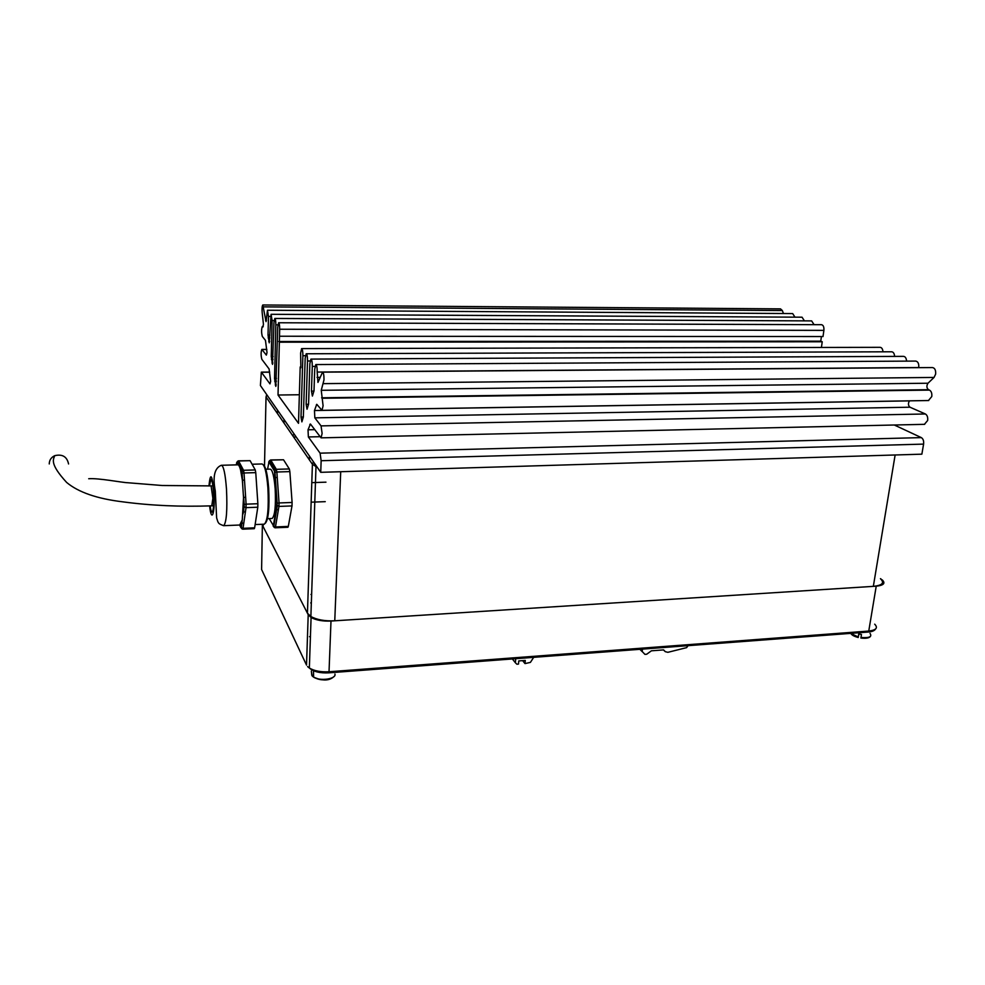 <?xml version="1.0" encoding="UTF-8"?>
<svg xmlns="http://www.w3.org/2000/svg" width="985" height="985" viewBox="0 0 985 985"><rect width="100%" height="100%" fill="white"/><g stroke="black" fill="none" stroke-linecap="round" stroke-linejoin="round"><path stroke-width="1.48" d="M300.191 366.962L298.504 423.328L278.029 395.022L279.678 329.236C279.678 325.321 279.321 323.166 278.607 322.76L277.745 327.02L275.812 386.403L274.544 378.375L275.837 324.841C275.837 320.999 275.48 318.869 274.79 318.463L273.953 322.698L272.5 364.401L271.257 356.533L272.094 320.568L271.084 314.301L269.25 342.829L268.031 335.109L268.462 316.419L267.464 310.238L266.048 321.652L262.798 304.981C262.059 306.064 261.862 308.687 262.207 312.873L263.438 324.299L262.933 326.983L262.33 326.491C261.345 329.31 261.345 332.622 262.318 336.451L265.47 340.367L267.009 352.556L266.356 355.105L261.825 349.416C260.865 352.174 260.877 355.462 261.838 359.303L269.09 368.956L270.653 381.38L269.976 383.879L261.333 372.121L260.409 385.529L320.741 472.32L321.147 460.721L320.088 453.162L308.367 436.958L308.022 429.792L310.435 424.018L321.061 437.845L322.12 433.437L321.048 425.889L314.831 417.849L314.474 410.523L316.751 404.306L321.996 410.351L323.092 405.795L321.245 390.306L324.003 379.828C324.016 375.199 323.536 372.638 322.551 372.158L317.958 382.402L317.195 372.059C317.207 367.54 316.739 365.041 315.803 364.573L314.72 369.227L314.006 390.836L312.393 396.068L311.469 391.119L312.282 366.432C312.282 362 311.839 359.55 310.928 359.094L309.869 363.687L308.576 404.158L307.037 409.218L306.138 404.33L307.505 360.99C307.505 356.632 307.074 354.231 306.2 353.775L305.165 358.318L303.355 416.975L301.878 421.875L301.004 417.049L302.875 355.696C302.875 351.423 302.457 349.059 301.607 348.604L300.61 353.11L300.868 367.762L300.191 366.962L300.893 366.962M928.436 400.538L931.773 396.561C932.118 393.36 931.342 391.205 929.471 390.097L928.486 389.691C926.565 387.955 926.405 385.8 927.993 383.227L934.051 377.44L935.627 374.14C935.922 370.151 934.839 367.947 932.376 367.553L322.661 372.158M924.422 424.326L927.661 420.472C927.993 417.295 927.242 415.128 925.383 413.983L909.968 407.211C908.121 405.475 907.961 403.37 909.487 400.883L909.537 400.833M279.358 342.189L822.241 341.77L820.751 341.167L821.416 336.55M278.78 341.5L820.751 341.167M279.506 336.242L823.004 336.55L823.891 330.381C824.125 326.958 823.312 325.05 821.465 324.693L278.681 322.76M814.066 324.668L811.64 320.901L274.864 318.463M804.413 320.864L802.036 317.195L271.146 314.301M794.969 317.158L792.666 313.575L267.538 310.238M783.469 313.513L782.336 310.546L780.514 308.871L262.86 304.981M320.741 472.32L921.861 454.171L923.598 444.112C923.93 440.96 923.179 438.793 921.332 437.611L894.306 425.003M918.722 367.651L918.746 367.528C919.03 363.625 917.995 361.47 915.619 361.076L315.914 364.573M906.582 361.126C906.323 358.097 905.289 356.521 903.442 356.361L311.026 359.094M894.626 356.41C894.368 353.467 893.358 351.928 891.585 351.78L306.298 353.775M882.979 351.817C882.72 348.949 881.735 347.459 880.036 347.323L301.693 348.604M278.029 395.022L299.366 394.751M821.416 347.446L822.241 341.77M292.262 435.038L294.663 434.804M880.442 578.724C884.752 582.849 882.388 585.385 873.338 586.358L334.765 620.796C324.841 621.227 316.887 619.799 310.878 616.511L307.443 613.212L263.13 526.618L263.192 524.303M311.334 603.263L310.694 602.906M294.17 437.008L296.14 436.934M310.952 594.46L311.629 594.423M880.467 578.651L881.107 579.069M262.379 524.266L261.604 569.515L306.52 665.084L308.207 614.702L262.576 525.534M308.207 614.702L311.088 617.46C316.087 620.205 322.735 621.4 330.997 621.042L329.027 671.758L868.758 631.053L876.231 586.173L330.997 621.042M876.231 586.173C883.767 585.373 885.737 583.243 882.141 579.808M309.512 636.667L310.423 636.605M210.125 505.896C210.741 510.156 211.418 512.249 212.157 512.175C213.573 510.329 214.041 503.778 213.536 492.549C212.92 484.152 212.034 479.83 210.864 479.56L209.423 485.95M239.724 525.017L242.273 519.871L243.517 497.597L242.384 480.385L240.574 469.968C239.687 466.619 238.776 464.895 237.865 464.809L239.7 463.036L243.554 470.276L255.263 469.943L250.104 460.672L238.604 460.98L239.7 463.036M271.811 518.492L272.131 518.479C274.95 515.672 275.96 505.748 275.16 488.708C274.076 476.026 272.389 469.488 270.099 469.119L265.162 469.266M288.309 526.409L292.003 505.921L278.964 506.413L275.468 526.95L288.309 526.409L287.891 527.27M292.102 502.473L289.861 471.618L276.859 472L279.05 502.953L292.102 502.473L292.003 505.921M289.319 468.946L283.52 459.773L270.776 460.118L276.329 469.316L289.319 468.946L289.861 471.618M270.604 459.958L283.52 459.773M243.701 523.749L243.036 528.317L254.623 527.825L257.799 507.213L246.028 507.657L243.701 523.749L241.645 522.444L240.734 527.344L239.65 525.03M245.634 497.166L246.09 504.16L257.873 503.729L255.755 472.628L244.021 472.985L245.634 497.166L243.517 497.597L243.948 506.339L243.061 513.961M255.263 469.943L255.755 472.628M257.873 503.729L257.799 507.213M254.623 527.825L254.253 528.686M237.865 464.809L236.782 462.753L238.419 460.832L250.104 460.672M244.489 479.941L242.384 480.385L241.682 472.086L240.574 469.968L242.421 468.171M241.682 472.086L243.554 470.276L244.021 472.985L242.138 473.28L242.655 482.958M245.351 512.335L243.677 511.744L243.948 506.339M49.25 463.96C49.324 460.143 51.158 457.372 54.754 455.661C62.4 453.9 66.992 456.658 68.568 463.96M642.466 649.115L642.195 651.516L644.916 654.36L646.714 654.225L651.393 650.814L663.595 649.891L665.281 651.676L667.855 652.316L686.594 647.65L688.072 645.667M515.709 658.706L515.377 662.757L516.879 664.21L518.504 664.087L518.775 660.923L525.276 660.43L525.005 663.595L522.629 660.627M525.005 663.595L530.41 662.388L533.698 657.34M858.945 633.983L858.181 637.517L858.748 633.946L861.469 634.451L860.89 638.046C865.938 638.637 869.127 638.095 870.469 636.384M311.777 675.168L311.358 671.044L312.048 675.784L312.959 676.683M312.528 675.378L313.562 675.304M322.009 398.272L929.471 390.097M321.048 425.889L925.383 413.983M271.958 363.022L272.943 363.009M271.417 359.402L273.079 359.39M279.678 329.236L823.891 330.381M275.258 384.963L276.28 384.95M274.704 381.269L276.416 381.257M274.544 378.375L276.477 378.363M275.837 324.841L277.905 324.853M271.257 356.533L273.153 356.533M272.094 320.568L274.101 320.581M268.72 341.487L269.681 341.487M268.191 337.941L269.816 337.941M268.031 335.109L269.89 335.109M268.462 316.419L270.395 316.431M265.556 320.359L266.479 320.371M263.524 306.864L782.336 310.546M262.539 326.589L263.18 326.589M262.047 349.54L266.837 349.527M261.567 372.256L269.705 372.195M321.147 460.721L923.598 444.112M320.088 453.162L921.332 437.611M308.367 436.958L319.94 436.7M308.022 429.792L314.658 429.657M309.832 424.387L310.694 424.363M314.831 417.849L909.968 407.211M314.474 410.523L909.487 400.883M316.37 404.847L317.318 404.835M321.615 397.792L928.486 389.691M321.245 390.306L927.993 383.227M323.474 383.645L934.051 377.44M317.022 377.378L320.187 377.353M317.195 372.059L918.746 367.528M311.469 391.119L313.993 391.094M312.282 366.432L314.991 366.42M306.138 404.33L308.576 404.293M307.505 360.99L310.127 360.978M301.004 417.049L303.355 417M302.875 355.696L305.399 355.696M307.443 613.212L312.405 464.267L266.036 396.98L264.473 467.087M263.192 524.229L263.13 526.618M873.338 586.358L895.131 454.984M340.712 471.716L334.765 620.796M309.462 456.08L309.339 459.81M317.367 467.469L312.405 464.267L313.427 461.793M266.898 394.85L266.036 396.98L266.726 394.603M875.603 628.959C874.458 630.769 871.947 631.791 868.044 632.05L868.758 631.053C876.231 630.141 878.214 627.851 874.692 624.17M307.554 666.562L309.352 668.027C314.289 670.945 320.851 672.189 329.027 671.758L328.547 672.669M311.088 617.46L309.352 668.027C313.513 671.684 319.977 673.297 328.756 672.841L867.97 632.062M268.659 488.006C269.594 507.509 268.523 519.23 265.433 523.158M263.98 524.192L264.349 524.18C267.686 520.769 268.868 508.666 267.895 487.858C266.59 472.381 264.583 464.415 261.887 463.972L252.086 464.243M240.069 525.005L223.73 525.682C218.079 523.737 218.301 523.318 216.626 517.888L215.296 491.022C212.551 476.58 214.558 467.998 221.305 465.289C223.583 465.745 225.319 473.736 226.501 489.274C227.424 510.144 226.501 522.284 223.73 525.682L223.312 525.658M209.633 505.908C211.553 524.217 215.333 512.619 213.93 491.909C212.046 473.982 210.384 472 208.931 485.974M236.782 462.753L236.301 464.871M269.2 518.602L273.424 525.658L276.933 503.372L274.483 471.113L268.967 461.866L267.588 469.192M263.401 464.908C265.802 466.755 267.551 474.438 268.646 487.944M274.483 471.113L276.329 469.316L276.859 472L274.963 472.308L277.154 503.249L279.05 502.953L278.964 506.413L276.883 505.108M238.419 460.832L237.41 461.448L242.335 470.744L241.916 473.44M268.967 461.866L270.776 460.118L269.558 460.611L275.086 469.82L274.741 472.455M276.933 503.372L277.265 505.798L273.793 526.335L275.468 526.95L275.061 527.8M243.443 494.926L244.206 504.455L246.09 504.16L246.028 507.657L244.354 507.053L243.984 504.591M242.273 519.871L241.387 527.726L243.036 528.317L242.679 529.179M236.523 463.159L236.868 462.224M254.302 528.686L242.729 529.179L240.993 527.012M242.002 528.92L240.734 527.344M287.94 527.258L275.123 527.8L273.424 525.658M274.409 527.566L273.128 525.978M268.671 462.273L269.09 461.275M211.787 505.834L212.871 498.348L211.098 485.9L162.217 485.506L127.459 482.712C122.608 482.625 98.229 477.91 88.712 478.735M665.281 651.676L663.447 649.903M515.377 662.757L512.372 658.953M642.195 651.516L639.979 649.3M642.183 651.627L639.868 649.312M858.255 636.975L850.597 633.367M858.181 637.467C854.057 636.384 851.606 635.017 850.831 633.355M870.05 633.441C872.291 636.778 869.262 638.12 860.976 637.48M332.696 677.495C326.17 680.783 319.756 680.635 313.476 677.04M334.937 674.048C336.575 679.022 319.854 681.46 313.587 677.114L312.048 675.784M262.392 326.491L263.217 326.491M261.887 349.416L266.824 349.404M261.394 372.121L269.681 372.059M321.061 437.845L924.693 424.326M321.996 410.351L928.72 400.526M284.074 419.561L283.988 423.021M277.548 410.179L277.462 413.565M310.878 616.511L315.988 466.878L314.043 462.679M277.253 477.491L275.111 477.565M255.127 524.562L264.189 524.192M266.886 518.689L272.131 518.479M221.625 465.277L237.631 464.834M278.41 509.639L276.108 509.737M213.585 505.773L211.886 505.834C180.661 506.93 150.927 505.6 122.682 501.833C97.047 498.73 78.357 492.254 66.623 482.428C49.201 463.43 53.485 459.305 54.754 455.661M211.196 485.9L212.895 485.839M311.789 482.638L325.961 482.17M311.137 502.178L325.247 501.66M858.181 637.517L851.225 633.33M334.223 676.301C329.63 680.906 322.748 681.177 313.587 677.114L313.513 670.76"/></g></svg>
